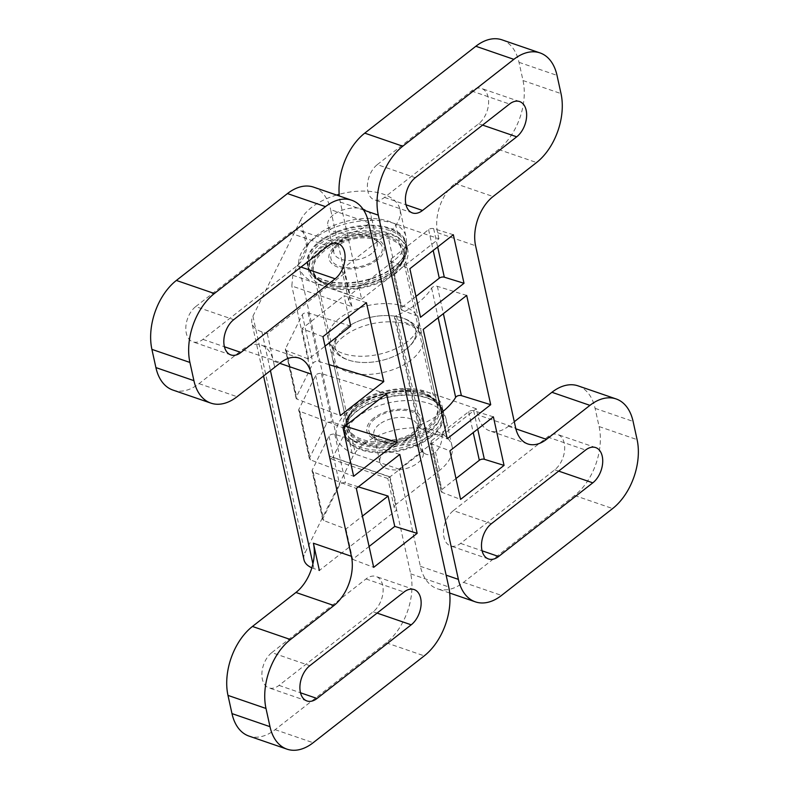 <?xml version="1.0" encoding="UTF-8"?>
<svg xmlns="http://www.w3.org/2000/svg" width="789" height="789" viewBox="0 0 789 789"><rect width="100%" height="100%" fill="white"/><g stroke="black" fill="none" stroke-linecap="round" stroke-linejoin="round"><path stroke-width="0.59" stroke-dasharray="3.94 2.96" d="M385.239 451.722A22.171 11.993 -12.4 0 0 379.874 462.088A22.171 11.993 -12.4 0 0 404.106 469.041A22.171 11.993 -12.4 0 0 423.18 452.57A22.171 11.993 -12.4 0 0 408.061 444.7A22.171 11.993 -12.4 0 0 385.239 451.722M379.233 424.413A22.171 11.993 -12.4 0 0 373.878 434.769A22.171 11.993 -12.4 0 0 398.1 441.722A22.171 11.993 -12.4 0 0 417.174 425.251A22.171 11.993 -12.4 0 0 402.055 417.381A22.171 11.993 -12.4 0 0 379.233 424.413M371.777 253.496A22.171 11.993 167.6 0 1 348.945 260.528A22.171 11.993 167.6 0 1 333.836 252.658A22.171 11.993 167.6 0 1 352.91 236.187A22.171 11.993 167.6 0 1 377.132 243.13A22.171 11.993 167.6 0 1 371.777 253.496M333.185 214.973A22.171 11.993 -12.4 0 0 327.829 225.338A22.171 11.993 -12.4 0 0 342.939 233.209A22.171 11.993 -12.4 0 0 365.771 226.177A22.171 11.993 -12.4 0 0 371.126 215.811A22.171 11.993 -12.4 0 0 356.007 207.941A22.171 11.993 -12.4 0 0 333.185 214.973M350.711 326.084L308.104 312.878A3.698 2.002 -12.4 0 0 302.295 314.742L285.5 348.718A3.698 2.002 -12.4 0 0 285.371 349.557A3.698 2.002 -12.4 0 0 286.476 350.622L308.588 359.025L325.048 346.154M366.431 302.67L344.034 295.727L348.63 316.596M329.112 364.646L318.776 361.441A3.698 2.002 -12.4 0 0 312.977 363.315L296.181 397.281A3.698 2.002 -12.4 0 0 296.053 398.129A3.698 2.002 -12.4 0 0 297.147 399.185L340.315 415.586M386.452 393.731L321.448 373.582A3.698 2.002 -12.4 0 0 315.649 375.456L298.844 409.422A3.698 2.002 -12.4 0 0 298.725 410.27A3.698 2.002 -12.4 0 0 299.82 411.325L342.978 427.727M345.01 426.139L332.13 422.145A3.698 2.002 -12.4 0 0 326.321 424.018L309.525 457.985A3.698 2.002 -12.4 0 0 309.396 458.833A3.698 2.002 -12.4 0 0 310.501 459.888L353.659 476.29M358.354 486.843L345.474 482.848A3.698 2.002 -12.4 0 0 339.674 484.722L322.869 518.698A3.698 2.002 -12.4 0 0 322.74 519.537A3.698 2.002 -12.4 0 0 323.845 520.602L345.957 528.995L362.417 516.124M345.957 528.995L352.634 559.352L369.094 546.481M399.796 454.434L334.792 434.285A3.698 2.002 -12.4 0 0 328.993 436.159L312.197 470.126A3.698 2.002 -12.4 0 0 312.069 470.974A3.698 2.002 -12.4 0 0 313.164 472.029L356.332 488.43M352.634 559.352L373.68 567.35M336.578 195.041A51.729 27.98 -12.4 0 0 300.757 219.865L306.763 247.184L292.808 275.282L291.831 286.003L351.963 306.674L348.689 300.451L350.02 294.958L393.494 260.962A51.729 27.98 167.6 0 0 406 236.789L399.993 209.47A51.729 27.98 -12.4 0 0 339.171 194.301M387.863 478.519L330.867 458.922L329.2 455.973L389.332 476.655L387.863 478.519L422.638 451.604A16.973 9.182 -12.4 0 1 420.498 449.868A18.472 18.472 0 0 0 424.827 453.596A18.196 11.45 -71 0 1 422.638 451.604M330.867 458.922L332.85 457.403L390.062 477.079L396.068 504.388L439.542 470.402A51.729 27.98 -12.4 0 0 452.048 446.219A51.729 27.98 -12.4 0 0 405.94 428.319A51.729 27.98 -12.4 0 0 352.811 456.614L304.978 552.931A29.558 15.987 -12.4 0 0 303.952 559.687M452.048 446.219L446.041 418.9A51.729 27.98 -12.4 0 1 442.126 434.275A16.973 9.182 -12.4 0 0 423.989 439.167A16.973 9.182 -12.4 0 0 420.498 449.868M446.041 418.9A51.729 27.98 -12.4 0 0 399.934 400.999A51.729 27.98 -12.4 0 0 346.805 429.295L332.85 457.403M306.763 247.184A51.729 27.98 167.6 0 1 359.892 218.878A51.729 27.98 167.6 0 1 406 236.789M300.757 219.865L252.924 316.172A29.558 15.987 -12.4 0 0 251.898 322.938A29.558 15.987 -12.4 0 0 261.909 331.844L267.333 333.717L344.615 273.29L351.963 306.674M399.993 209.47A51.729 27.98 -12.4 0 1 387.488 233.652L344.014 267.639A7.387 3.994 -12.4 0 0 342.229 271.091A7.387 3.994 -12.4 0 0 344.615 273.29L330.621 209.627L368.641 222.695M311.842 567.804A29.558 15.987 -12.4 0 0 313.963 568.603L319.387 570.467L396.67 510.039L410.704 573.859A51.729 32.556 -71 0 1 386.235 642.788L275.134 729.657A51.729 32.556 -71 0 1 248.969 736.078M396.068 504.388A7.387 3.994 -12.4 0 0 394.283 507.85A7.387 3.994 -12.4 0 0 396.67 510.039L389.332 476.655M267.333 333.717L274.71 367.279L273.359 361.115L279.779 363.325M261.909 331.844L270.43 370.623M312.908 563.829L313.963 568.603M329.2 455.973L291.831 286.003M442.126 434.275C442.313 441.82 440.114 447.738 435.508 452.038A18.196 11.45 -71 0 1 424.827 453.596M172.899 390.062A51.729 32.556 -71 0 0 199.055 383.641L242.529 349.645A36.945 23.256 -71 0 1 261.218 345.059A36.945 23.256 -71 0 1 273.359 361.115M313.627 187.151A51.729 32.556 -71 0 1 330.621 209.627M271.81 652.611L365.997 578.968A19.952 12.555 -71 0 1 376.087 576.493A19.952 12.555 -71 0 1 383.04 592.056A19.952 12.555 -71 0 1 373.207 611.741L279.02 685.394A19.952 12.555 -71 0 1 268.921 687.87A19.952 12.555 -71 0 1 261.968 672.307A19.952 12.555 -71 0 1 271.81 652.611L309.821 665.689M195.731 306.596L289.918 232.942A19.952 12.555 -71 0 1 300.017 230.467A19.952 12.555 -71 0 1 306.97 246.03A19.952 12.555 -71 0 1 297.128 265.725L202.941 339.378A19.952 12.555 -71 0 1 192.841 341.854A19.952 12.555 -71 0 1 185.898 326.281A19.952 12.555 -71 0 1 195.731 306.596L233.741 319.663M322.957 336.666L301.911 328.668L344.034 295.727M301.911 328.668L308.588 359.025M466.684 295.431L437.362 286.338A3.698 2.002 -12.4 0 0 431.642 288.074A73.9 39.963 -12.4 0 1 396.512 315.541A3.698 2.002 -12.4 0 0 394.559 317.888A3.698 2.002 -12.4 0 0 395.654 318.953L423.21 329.417M396.512 315.541L420.537 424.807A3.698 2.002 -12.4 0 0 418.584 427.165A3.698 2.002 -12.4 0 0 419.679 428.22L447.235 438.694M493.381 416.839L473.686 410.734A3.698 2.002 -12.4 0 0 468.646 411.72L431.188 441.012A3.698 2.002 -12.4 0 0 430.291 442.737A3.698 2.002 -12.4 0 0 431.396 443.803L449.908 450.835M420.537 424.807A73.9 39.963 -12.4 0 0 441.495 412.608M453.389 510.631L547.576 436.988A19.952 12.555 -71 0 1 557.665 434.512A19.952 12.555 -71 0 1 564.618 450.075A19.952 12.555 -71 0 1 554.785 469.761L460.589 543.414A19.952 12.555 -71 0 1 450.499 545.889A19.952 12.555 -71 0 1 443.546 530.326A19.952 12.555 -71 0 1 453.389 510.631L491.399 523.709M578.09 385.87A51.729 32.556 -71 0 1 595.084 408.347L599.088 426.553A51.729 32.556 -71 0 1 574.619 495.492L463.518 582.361A51.729 32.556 -71 0 1 437.353 588.781A51.729 32.556 -71 0 1 420.359 566.305L399.007 469.179L476.29 408.741L477.631 414.817L515.641 427.885M514.29 421.721L508.451 426.287A36.945 23.256 -71 0 1 489.762 430.873A36.945 23.256 -71 0 1 477.631 414.817M502.011 39.844A51.729 32.556 -71 0 1 519.004 62.321L523.008 80.537A51.729 32.556 -71 0 1 498.54 149.466L455.066 183.462L493.076 196.53M361.638 299.199L438.921 238.771L395.476 223.829A59.116 31.974 -12.4 0 0 329.93 229.352A59.116 31.974 -12.4 0 0 299.1 266.741A59.116 31.974 -12.4 0 0 318.194 284.257L361.638 299.199L340.286 202.073A51.729 32.556 -71 0 1 339.319 195.978M438.921 238.771L437.589 232.696A36.945 23.256 -71 0 1 455.066 183.462M377.31 164.615L471.497 90.962A19.952 12.555 -71 0 1 481.586 88.486A19.952 12.555 -71 0 1 488.539 104.049A19.952 12.555 -71 0 1 478.706 123.745L384.519 197.398A19.952 12.555 -71 0 1 374.42 199.873A19.952 12.555 -71 0 1 367.467 184.301A19.952 12.555 -71 0 1 377.31 164.615L415.32 177.683M476.29 408.741L432.845 393.8A59.116 31.974 -12.4 0 0 367.299 399.333A59.116 31.974 -12.4 0 0 336.469 436.712A59.116 31.974 -12.4 0 0 355.563 454.237L399.007 469.179M431.405 436.81A50.614 27.378 167.6 0 1 379.292 452.866A50.614 27.378 167.6 0 1 344.773 434.887A50.614 27.378 167.6 0 1 388.326 397.281A50.614 27.378 167.6 0 1 443.645 413.15A50.614 27.378 167.6 0 1 431.405 436.81M395.506 273.517A50.614 27.378 167.6 0 1 343.383 289.563A50.614 27.378 167.6 0 1 308.864 271.594A50.614 27.378 167.6 0 1 352.427 233.988A50.614 27.378 167.6 0 1 407.745 249.857A50.614 27.378 167.6 0 1 395.506 273.517M394.036 266.84A50.614 27.378 167.6 0 1 341.913 282.886A50.614 27.378 167.6 0 1 307.394 264.917A50.614 27.378 167.6 0 1 350.957 227.311A50.614 27.378 167.6 0 1 406.276 243.17A50.614 27.378 167.6 0 1 394.036 266.84M392.241 272.392A46.186 24.982 167.6 0 1 344.694 287.038A46.186 24.982 167.6 0 1 313.194 270.637A46.186 24.982 167.6 0 1 352.939 236.325A46.186 24.982 167.6 0 1 403.406 250.803A46.186 24.982 167.6 0 1 392.241 272.392M426.681 429.009A46.186 24.982 167.6 0 1 379.124 443.655A46.186 24.982 167.6 0 1 347.633 427.263A46.186 24.982 167.6 0 1 387.379 392.952A46.186 24.982 167.6 0 1 437.846 407.42A46.186 24.982 167.6 0 1 426.681 429.009M429.936 430.133A50.614 27.378 167.6 0 1 377.823 446.179A50.614 27.378 167.6 0 1 343.304 428.21A50.614 27.378 167.6 0 1 386.857 390.604A50.614 27.378 167.6 0 1 442.175 406.473A50.614 27.378 167.6 0 1 429.936 430.133M455.993 478.528L441.87 489.574A3.698 2.002 -12.4 0 0 440.972 491.3A3.698 2.002 -12.4 0 0 442.077 492.366L460.579 499.398M453.34 234.727L433.644 228.623A3.698 2.002 -12.4 0 0 428.605 229.609L391.147 258.891A3.698 2.002 -12.4 0 0 390.249 260.626A3.698 2.002 -12.4 0 0 391.354 261.682L409.866 268.714M415.951 296.417L401.828 307.463A3.698 2.002 -12.4 0 0 400.93 309.189A3.698 2.002 -12.4 0 0 402.035 310.245L420.537 317.277M405.783 349.438A41.176 22.27 167.6 0 1 351.48 360.938A41.176 22.27 167.6 0 1 343.442 330.127A41.176 22.27 167.6 0 1 400.911 317.494A41.176 22.27 167.6 0 1 406.532 348.837A41.176 22.27 167.6 0 1 405.783 349.438M377.29 259.956A28.197 15.247 167.6 0 1 330.246 261.751A28.197 15.247 167.6 0 1 362.171 236.789A28.197 15.247 167.6 0 1 377.29 259.956M375.86 259.463A26.244 14.192 167.6 0 1 344.783 267.481A26.244 14.192 167.6 0 1 331.38 253.525A26.244 14.192 167.6 0 1 373.72 239.412A26.244 14.192 167.6 0 1 379.726 242.894A26.244 14.192 167.6 0 1 375.86 259.463M393.898 267.353A50.249 27.171 167.6 0 1 342.16 283.281A50.249 27.171 167.6 0 1 307.888 265.439A50.249 27.171 167.6 0 1 351.135 228.11A50.249 27.171 167.6 0 1 406.049 243.86A50.249 27.171 167.6 0 1 393.898 267.353M345.257 328.628A41.176 22.27 -12.4 0 0 344.507 329.23A41.176 22.27 -12.4 0 0 350.129 360.573A41.176 22.27 -12.4 0 0 407.607 347.929A41.176 22.27 -12.4 0 0 399.559 317.119A41.176 22.27 -12.4 0 0 345.257 328.628M373.749 418.111A28.197 15.247 -12.4 0 0 388.869 441.278A28.197 15.247 -12.4 0 0 420.793 416.316A28.197 15.247 -12.4 0 0 373.749 418.111M375.189 418.604A26.244 14.192 -12.4 0 0 371.323 435.163A26.244 14.192 -12.4 0 0 397.518 439.098A26.244 14.192 -12.4 0 0 419.659 424.541A26.244 14.192 -12.4 0 0 411.631 411.819A26.244 14.192 -12.4 0 0 375.189 418.604M357.141 410.714A50.249 27.171 -12.4 0 0 345 434.206A50.249 27.171 -12.4 0 0 399.905 449.957A50.249 27.171 -12.4 0 0 443.152 412.617A50.249 27.171 -12.4 0 0 408.88 394.776A50.249 27.171 -12.4 0 0 357.141 410.714M308.104 312.878L318.776 361.441M302.295 314.742L312.977 363.315M299.82 411.325L310.501 459.888M298.844 409.422L309.525 457.985M315.649 375.456L326.321 424.018M321.448 373.582L332.13 422.145M313.164 472.029L323.845 520.602M312.197 470.126L322.869 518.698M328.993 436.159L339.674 484.722M334.792 434.285L345.474 482.848M292.808 275.282L350.02 294.958L344.014 267.639M252.924 316.172L304.978 552.931M346.805 429.295L352.811 456.614M387.488 233.652L393.494 260.962M435.508 452.038L439.542 470.402M365.997 578.968L404.017 592.036M279.02 685.394L300.501 692.781M373.207 611.741L377.093 613.083M289.918 232.942L327.938 246.01M202.941 339.378L224.431 346.766M297.128 265.725L301.023 267.057M199.055 383.641L237.075 396.709M242.529 349.645L280.549 362.713M275.134 729.657L313.154 742.735M386.235 642.788L424.245 655.866M410.704 573.859L448.714 586.927M286.476 350.622L297.147 399.185M285.5 348.718L296.181 397.281M395.654 318.953L419.679 428.22M473.686 410.734L477.72 429.088M431.642 288.074L438.161 317.73M519.004 62.321L557.014 75.399M508.451 426.287L515.868 428.831M595.084 408.347L633.094 421.415M395.476 223.829L432.845 393.8M437.589 232.696L475.599 245.773M498.54 149.466L536.55 162.544M523.008 80.537L561.018 93.605M599.088 426.553L637.098 439.631M574.619 495.492L612.629 508.56M463.518 582.361L501.538 595.429M420.359 566.305L446.13 575.161M340.286 202.073L363.621 210.091M318.194 284.257L355.563 454.237M478.706 123.745L482.592 125.086M471.497 90.962L509.516 104.04M384.519 197.398L406 204.785M554.785 469.761L558.671 471.102M547.576 436.988L585.586 450.055M460.589 543.414L482.079 550.801M437.362 286.338L443.369 313.657M468.646 411.72L473.232 432.589M431.188 441.012L441.87 489.574M431.396 443.803L442.077 492.366M433.644 228.623L437.678 246.967M428.605 229.609L433.191 250.468M391.147 258.891L401.828 307.463M391.354 261.682L402.035 310.245M407.459 341.598A46.186 24.982 167.6 0 1 359.912 356.243A46.186 24.982 167.6 0 1 328.411 339.842A46.186 24.982 167.6 0 1 368.157 305.53A46.186 24.982 167.6 0 1 418.624 320.009A46.186 24.982 167.6 0 1 407.459 341.598M392.587 273.951A46.186 24.982 167.6 0 1 345.04 288.596A46.186 24.982 167.6 0 1 313.539 272.195A46.186 24.982 167.6 0 1 353.285 237.883A46.186 24.982 167.6 0 1 403.751 252.362A46.186 24.982 167.6 0 1 392.587 273.951M394.283 269.128A50.249 27.171 167.6 0 1 342.554 285.066A50.249 27.171 167.6 0 1 308.282 267.215A50.249 27.171 167.6 0 1 351.519 229.885A50.249 27.171 167.6 0 1 406.434 245.635A50.249 27.171 167.6 0 1 394.283 269.128M393.967 271.002A49.165 26.589 167.6 0 1 324.723 283.359A49.165 26.589 167.6 0 1 320.719 246.937A49.165 26.589 167.6 0 1 386.64 232.439A49.165 26.589 167.6 0 1 398.277 267.185A49.165 26.589 167.6 0 1 393.967 271.002M392.912 272.077A47.271 25.564 167.6 0 1 326.35 283.961A47.271 25.564 167.6 0 1 322.504 248.939A47.271 25.564 167.6 0 1 385.86 235.014A47.271 25.564 167.6 0 1 397.064 268.418A47.271 25.564 167.6 0 1 392.912 272.077M343.58 336.469A46.186 24.982 -12.4 0 0 332.416 358.058A46.186 24.982 -12.4 0 0 382.882 372.536A46.186 24.982 -12.4 0 0 422.628 338.225A46.186 24.982 -12.4 0 0 391.137 321.823A46.186 24.982 -12.4 0 0 343.58 336.469M358.453 404.106A46.186 24.982 -12.4 0 0 347.288 425.695A46.186 24.982 -12.4 0 0 397.755 440.173A46.186 24.982 -12.4 0 0 437.5 405.862A46.186 24.982 -12.4 0 0 406.01 389.46A46.186 24.982 -12.4 0 0 358.453 404.106M356.756 408.939A50.249 27.171 -12.4 0 0 344.606 432.421A50.249 27.171 -12.4 0 0 399.52 448.172A50.249 27.171 -12.4 0 0 442.757 410.842A50.249 27.171 -12.4 0 0 408.495 393.001A50.249 27.171 -12.4 0 0 356.756 408.939M357.082 407.065A49.165 26.589 -12.4 0 0 352.762 410.872A49.165 26.589 -12.4 0 0 364.41 445.617A49.165 26.589 -12.4 0 0 430.321 431.129A49.165 26.589 -12.4 0 0 426.316 394.707A49.165 26.589 -12.4 0 0 357.082 407.065M358.127 405.98A47.271 25.564 -12.4 0 0 353.985 409.649A47.271 25.564 -12.4 0 0 365.179 443.053A47.271 25.564 -12.4 0 0 428.545 429.117A47.271 25.564 -12.4 0 0 424.689 394.096A47.271 25.564 -12.4 0 0 358.127 405.98M423.18 452.57L417.174 425.251M379.874 462.088L373.878 434.769M377.132 243.13L371.126 215.811M333.836 252.658L327.829 225.338M309.396 458.833L298.725 410.27M322.74 519.537L312.069 470.974M394.283 507.85L387.833 478.489M263.565 375.998L251.898 322.938M306.941 700.948L268.921 687.87M414.107 589.561L376.087 576.493M230.861 354.922L192.841 341.854M338.027 243.535L300.017 230.467M299.238 358.127L261.218 345.059M348.689 300.451L342.229 271.091M296.053 398.129L285.371 349.557M418.584 427.165L394.559 317.888M527.782 443.941L489.762 430.873M449.681 593.022L437.353 588.781M519.606 101.554L481.586 88.486M412.44 212.941L374.42 199.873M595.685 447.58L557.665 434.512M488.519 558.967L450.499 545.889M407.745 249.857L406.276 243.17M308.864 271.594L307.394 264.917M336.469 436.712L299.1 266.741M437.846 407.42L403.406 250.803M347.633 427.263L313.194 270.637M443.645 413.15L442.175 406.473M344.773 434.887L343.304 428.21M440.972 491.3L430.291 442.737M400.93 309.189L390.249 260.626M307.888 265.439L308.282 267.215C309.752 274.168 315.225 279.553 324.723 283.359L326.35 283.961C318.687 280.835 314.416 276.919 313.539 272.195L328.411 339.842C331.784 350.997 339.467 358.038 351.48 360.938M406.049 243.86L406.434 245.635C408.021 252.559 405.299 259.749 398.277 267.185L397.064 268.418C402.706 262.362 404.935 257.017 403.751 252.362L418.624 320.009C420.251 331.548 416.217 341.164 406.532 348.837M379.726 242.894A29.558 29.558 0 0 0 331.38 253.525M345 434.206L344.606 432.421C343.018 425.498 345.74 418.318 352.762 410.872L353.985 409.649C348.334 415.704 346.105 421.05 347.288 425.695L332.416 358.058C330.788 346.509 334.822 336.903 344.507 329.23M443.152 412.617L442.757 410.842C441.298 403.889 435.814 398.514 426.316 394.707L424.689 394.096C432.362 397.222 436.623 401.147 437.5 405.862L422.628 338.225C419.265 327.06 411.572 320.028 399.559 317.119M371.323 435.163A29.558 29.558 0 0 0 419.659 424.541"/><path stroke-width="1.18" d="M325.048 346.154L350.711 326.084L348.63 316.596M383.779 381.59L340.315 415.586L322.957 336.666L366.431 302.67L383.779 381.59L329.112 364.646M397.133 442.294L353.659 476.29L342.978 427.727L386.452 393.731L397.133 442.294L345.01 426.139M362.417 516.124L388.08 496.064L358.354 486.843M369.094 546.481L394.756 526.411L388.08 496.064M417.154 533.354L373.68 567.35L356.332 488.43L399.796 454.434L417.154 533.354L394.756 526.411M339.171 194.301A51.729 27.98 -12.4 0 0 336.578 195.041M263.565 375.998L303.952 559.687A29.558 15.987 -12.4 0 0 311.842 567.804M313.401 543.226L351.411 556.304L311.369 374.183A36.945 23.256 -71 0 0 299.238 358.127A36.945 23.256 -71 0 0 280.549 362.713L237.075 396.709A51.729 32.556 -71 0 1 210.91 403.13A51.729 32.556 -71 0 1 193.916 380.653L189.912 362.447A51.729 32.556 -71 0 1 214.381 293.508L325.482 206.639A51.729 32.556 -71 0 1 351.647 200.219A51.729 32.556 -71 0 1 368.641 222.695L448.714 586.927A51.729 32.556 -71 0 1 424.245 655.866L313.154 742.735A51.729 32.556 -71 0 1 286.989 749.155L248.969 736.078A51.729 32.556 -71 0 1 231.986 713.601L227.982 695.395A51.729 32.556 -71 0 1 252.45 626.456L295.924 592.47A36.945 23.256 -71 0 0 313.401 543.226L319.387 570.467M270.43 370.623L312.908 563.829M309.821 665.689L404.017 592.036A19.952 12.555 -71 0 1 414.107 589.561A19.952 12.555 -71 0 1 421.06 605.133A19.952 12.555 -71 0 1 411.217 624.819L317.03 698.472A19.952 12.555 -71 0 1 306.941 700.948A19.952 12.555 -71 0 1 299.988 685.375A19.952 12.555 -71 0 1 309.821 665.689M233.741 319.663L327.938 246.01A19.952 12.555 -71 0 1 338.027 243.535A19.952 12.555 -71 0 1 344.98 259.108A19.952 12.555 -71 0 1 335.147 278.793L240.951 352.446A19.952 12.555 -71 0 1 230.861 354.922A19.952 12.555 -71 0 1 223.908 339.359A19.952 12.555 -71 0 1 233.741 319.663M351.411 556.304A36.945 23.256 -71 0 1 333.934 605.538L290.46 639.534A51.729 32.556 -71 0 0 265.992 708.463L269.996 726.679A51.729 32.556 -71 0 0 286.989 749.155M210.91 403.13L172.899 390.062A51.729 32.556 -71 0 1 155.906 367.585L151.902 349.369A51.729 32.556 -71 0 1 176.371 280.44L287.462 193.571A51.729 32.556 -71 0 1 313.627 187.151L351.647 200.219M504.053 465.402L460.579 499.398L449.908 450.835L493.381 416.839L504.053 465.402L484.357 459.297A3.698 2.002 -12.4 0 0 479.327 460.283L455.993 478.528M441.495 412.608A73.9 39.963 -12.4 0 0 455.667 397.35A3.698 2.002 -12.4 0 1 461.387 395.614L490.709 404.698L466.684 295.431L423.21 329.417L447.235 438.694L490.709 404.698M514.29 421.721L551.925 392.291A51.729 32.556 -71 0 1 578.09 385.87L616.101 398.938A51.729 32.556 -71 0 1 633.094 421.415L637.098 439.631A51.729 32.556 -71 0 1 612.629 508.56L501.538 595.429A51.729 32.556 -71 0 1 475.373 601.849A51.729 32.556 -71 0 1 458.379 579.373L378.296 215.141A51.729 32.556 -71 0 1 402.765 146.212L513.866 59.343A51.729 32.556 -71 0 1 540.031 52.922A51.729 32.556 -71 0 1 557.014 75.399L561.018 93.605A51.729 32.556 -71 0 1 536.55 162.544L493.076 196.53A36.945 23.256 -71 0 0 475.599 245.773L515.641 427.885A36.945 23.256 -71 0 0 527.782 443.941A36.945 23.256 -71 0 0 546.471 439.355L589.945 405.359A51.729 32.556 -71 0 1 616.101 398.938M339.319 195.978A51.729 32.556 -71 0 1 364.755 133.134L475.846 46.265A51.729 32.556 -71 0 1 502.011 39.844L540.031 52.922M464.011 283.29L453.34 234.727L409.866 268.714L420.537 317.277L464.011 283.29L444.315 277.186A3.698 2.002 -12.4 0 0 439.286 278.172L415.951 296.417M491.399 523.709L585.586 450.055A19.952 12.555 -71 0 1 595.685 447.58A19.952 12.555 -71 0 1 602.638 463.153A19.952 12.555 -71 0 1 592.795 482.838L498.609 556.492A19.952 12.555 -71 0 1 488.519 558.967A19.952 12.555 -71 0 1 481.566 543.394A19.952 12.555 -71 0 1 491.399 523.709M415.32 177.683L509.516 104.04A19.952 12.555 -71 0 1 519.606 101.554A19.952 12.555 -71 0 1 526.559 117.127A19.952 12.555 -71 0 1 516.716 136.813L422.529 210.466A19.952 12.555 -71 0 1 412.44 212.941A19.952 12.555 -71 0 1 405.487 197.378A19.952 12.555 -71 0 1 415.32 177.683M300.501 692.781L317.03 698.472M377.093 613.083L411.217 624.819M224.431 346.766L240.951 352.446M301.023 267.057L335.147 278.793M287.462 193.571L325.482 206.639M176.371 280.44L214.381 293.508M151.902 349.369L189.912 362.447M155.906 367.585L193.916 380.653M279.779 363.325L311.369 374.183M295.924 592.47L333.934 605.538M252.45 626.456L290.46 639.534M227.982 695.395L265.992 708.463M231.986 713.601L269.996 726.679M477.72 429.088L484.357 459.297M438.161 317.73L455.667 397.35M475.846 46.265L513.866 59.343M364.755 133.134L402.765 146.212M551.925 392.291L589.945 405.359M515.868 428.831L546.471 439.355M446.13 575.161L458.379 579.373M363.621 210.091L378.296 215.141M482.592 125.086L516.716 136.813M406 204.785L422.529 210.466M558.671 471.102L592.795 482.838M482.079 550.801L498.609 556.492M443.369 313.657L461.387 395.614M473.232 432.589L479.327 460.283M437.678 246.967L444.315 277.186M433.191 250.468L439.286 278.172M475.373 601.849L449.681 593.022"/></g></svg>
